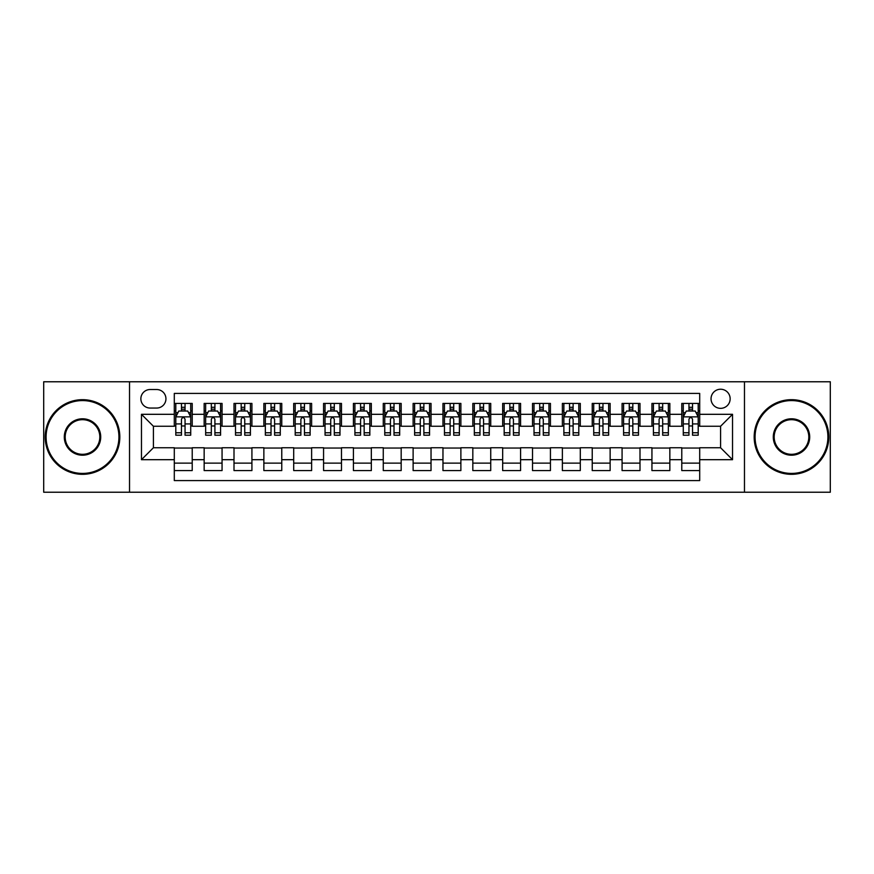 <?xml version="1.0" encoding="UTF-8"?>
<svg xmlns="http://www.w3.org/2000/svg" width="874" height="874" viewBox="0 0 874 874"><rect width="100%" height="100%" fill="white"/><g stroke="black" fill="none" stroke-linecap="round" stroke-linejoin="round"><path stroke-width="1.31" d="M720.591 389.236A9.548 9.548 0 0 0 711.043 398.784A9.548 9.548 0 0 0 720.591 408.344A9.548 9.548 0 0 0 730.151 398.784A9.548 9.548 0 0 0 720.591 389.236M744.473 492.226L830.3 492.226L830.3 381.774L744.473 381.774L744.473 492.226L129.527 492.226L129.527 381.774L43.7 381.774L43.7 492.226L129.527 492.226M699.703 403.417L681.786 403.417L681.786 414.309L669.845 414.309L669.845 426.25L681.786 426.25L681.786 414.309M669.845 414.309L669.845 403.417L651.938 403.417L651.938 414.309L639.997 414.309L639.997 426.25L651.938 426.25L651.938 414.309M639.997 414.309L639.997 403.417L622.08 403.417L622.08 414.309L610.139 414.309L610.139 426.25L622.08 426.25L622.08 414.309M610.139 414.309L610.139 403.417L592.233 403.417L592.233 414.309L580.292 414.309L580.292 426.25L592.233 426.25L592.233 414.309M580.292 414.309L580.292 403.417L562.375 403.417L562.375 414.309L550.434 414.309L550.434 426.25L562.375 426.25L562.375 414.309M550.434 414.309L550.434 403.417L532.528 403.417L532.528 414.309L520.587 414.309L520.587 426.25L532.528 426.25L532.528 414.309M520.587 414.309L520.587 403.417L502.67 403.417L502.67 414.309L490.729 414.309L490.729 426.25L502.67 426.25L502.67 414.309M490.729 414.309L490.729 403.417L472.823 403.417L472.823 414.309L460.882 414.309L460.882 426.25L472.823 426.25L472.823 414.309M460.882 414.309L460.882 403.417L442.965 403.417L442.965 414.309L431.035 414.309L431.035 426.25L442.965 426.25L442.965 414.309M431.035 414.309L431.035 403.417L413.118 403.417L413.118 414.309L401.177 414.309L401.177 426.25L413.118 426.25L413.118 414.309M401.177 414.309L401.177 403.417L383.271 403.417L383.271 414.309L371.33 414.309L371.33 426.25L383.271 426.25L383.271 414.309M371.33 414.309L371.33 403.417L353.413 403.417L353.413 414.309L341.472 414.309L341.472 426.25L353.413 426.25L353.413 414.309M341.472 414.309L341.472 403.417L323.566 403.417L323.566 414.309L311.625 414.309L311.625 426.25L323.566 426.25L323.566 414.309M311.625 414.309L311.625 403.417L293.708 403.417L293.708 414.309L281.767 414.309L281.767 426.25L293.708 426.25L293.708 414.309M281.767 414.309L281.767 403.417L263.861 403.417L263.861 414.309L251.92 414.309L251.92 426.25L263.861 426.25L263.861 414.309M251.92 414.309L251.92 403.417L234.003 403.417L234.003 414.309L222.062 414.309L222.062 426.25L234.003 426.25L234.003 414.309M222.062 414.309L222.062 403.417L204.155 403.417L204.155 426.25L192.214 426.25L192.214 403.417L174.297 403.417M174.297 470.583L192.214 470.583L192.214 447.75L204.155 447.75L204.155 470.583L222.062 470.583L222.062 447.75L234.003 447.75L234.003 459.691L222.062 459.691M234.003 459.691L234.003 470.583L251.92 470.583L251.92 447.75L263.861 447.75L263.861 459.691L251.92 459.691M263.861 459.691L263.861 470.583L281.767 470.583L281.767 447.75L293.708 447.75L293.708 459.691L281.767 459.691M293.708 459.691L293.708 470.583L311.625 470.583L311.625 447.75L323.566 447.75L323.566 459.691L311.625 459.691M323.566 459.691L323.566 470.583L341.472 470.583L341.472 447.75L353.413 447.75L353.413 459.691L341.472 459.691M353.413 459.691L353.413 470.583L371.33 470.583L371.33 447.75L383.271 447.75L383.271 459.691L371.33 459.691M383.271 459.691L383.271 470.583L401.177 470.583L401.177 447.75L413.118 447.75L413.118 459.691L401.177 459.691M413.118 459.691L413.118 470.583L431.035 470.583L431.035 447.75L442.965 447.75L442.965 459.691L431.035 459.691M442.965 459.691L442.965 470.583L460.882 470.583L460.882 447.75L472.823 447.75L472.823 459.691L460.882 459.691M472.823 459.691L472.823 470.583L490.729 470.583L490.729 447.75L502.67 447.75L502.67 459.691L490.729 459.691M502.67 459.691L502.67 470.583L520.587 470.583L520.587 447.75L532.528 447.75L532.528 459.691L520.587 459.691M532.528 459.691L532.528 470.583L550.434 470.583L550.434 447.75L562.375 447.75L562.375 459.691L550.434 459.691M562.375 459.691L562.375 470.583L580.292 470.583L580.292 447.75L592.233 447.75L592.233 459.691L580.292 459.691M592.233 459.691L592.233 470.583L610.139 470.583L610.139 447.75L622.08 447.75L622.08 459.691L610.139 459.691M622.08 459.691L622.08 470.583L639.997 470.583L639.997 447.75L651.938 447.75L651.938 459.691L639.997 459.691M651.938 459.691L651.938 470.583L669.845 470.583L669.845 447.75L681.786 447.75L681.786 459.691L669.845 459.691M150.12 408.049L156.686 408.049A9.253 9.253 0 0 0 165.94 398.784A9.253 9.253 0 0 0 156.686 389.531L150.12 389.531A9.253 9.253 0 0 0 140.867 398.784A9.253 9.253 0 0 0 150.12 408.049M744.473 381.774L129.527 381.774M699.703 414.309L699.703 393.42L174.297 393.42L174.297 426.25L153.409 426.25L153.409 447.75L174.297 447.75L174.297 480.58L699.703 480.58L699.703 447.75L720.591 447.75L720.591 426.25L699.703 426.25L699.703 414.309L732.532 414.309L732.532 459.691L699.703 459.691M174.297 459.691L141.468 459.691L141.468 414.309L174.297 414.309M681.786 459.691L681.786 470.583L699.703 470.583M174.297 410.878L175.794 410.878M181.464 410.878L185.048 410.878M190.718 410.878L192.214 410.878M174.297 425.955L175.794 425.955M181.464 425.955L185.048 425.955M190.718 425.955L192.214 425.955M174.297 448.045L192.214 448.045M174.297 463.122L192.214 463.122M204.155 425.955L205.652 425.955M211.322 425.955L214.906 425.955M220.576 425.955L222.062 425.955M204.155 410.878L205.652 410.878M211.322 410.878L214.906 410.878M220.576 410.878L222.062 410.878M204.155 448.045L222.062 448.045M204.155 463.122L222.062 463.122M234.003 448.045L251.92 448.045M234.003 463.122L251.92 463.122M234.003 410.878L235.499 410.878M241.169 410.878L244.753 410.878M250.423 410.878L251.92 410.878M234.003 425.955L235.499 425.955M241.169 425.955L244.753 425.955M250.423 425.955L251.92 425.955M263.861 448.045L281.767 448.045M263.861 463.122L281.767 463.122M263.861 410.878L265.346 410.878M271.027 410.878L274.6 410.878M280.281 410.878L281.767 410.878M263.861 425.955L265.346 425.955M271.027 425.955L274.6 425.955M280.281 425.955L281.767 425.955M293.708 448.045L311.625 448.045M293.708 463.122L311.625 463.122M293.708 410.878L295.204 410.878M300.874 410.878L304.458 410.878M310.128 410.878L311.625 410.878M293.708 425.955L295.204 425.955M300.874 425.955L304.458 425.955M310.128 425.955L311.625 425.955M323.566 448.045L341.472 448.045M323.566 463.122L341.472 463.122M323.566 410.878L325.052 410.878M330.722 410.878L334.305 410.878M339.986 410.878L341.472 410.878M323.566 425.955L325.052 425.955M330.722 425.955L334.305 425.955M339.986 425.955L341.472 425.955M353.413 448.045L371.33 448.045M353.413 463.122L371.33 463.122M353.413 410.878L354.91 410.878M360.58 410.878L364.163 410.878M369.833 410.878L371.33 410.878M353.413 425.955L354.91 425.955M360.58 425.955L364.163 425.955M369.833 425.955L371.33 425.955M383.271 448.045L401.177 448.045M383.271 463.122L401.177 463.122M383.271 410.878L384.757 410.878M390.427 410.878L394.01 410.878M399.68 410.878L401.177 410.878M383.271 425.955L384.757 425.955M390.427 425.955L394.01 425.955M399.68 425.955L401.177 425.955M413.118 448.045L431.035 448.045M413.118 463.122L431.035 463.122M413.118 410.878L414.615 410.878M420.285 410.878L423.868 410.878M429.538 410.878L431.035 410.878M413.118 425.955L414.615 425.955M420.285 425.955L423.868 425.955M429.538 425.955L431.035 425.955M442.965 448.045L460.882 448.045M442.965 463.122L460.882 463.122M442.965 410.878L444.462 410.878M450.132 410.878L453.715 410.878M459.385 410.878L460.882 410.878M442.965 425.955L444.462 425.955M450.132 425.955L453.715 425.955M459.385 425.955L460.882 425.955M472.823 448.045L490.729 448.045M472.823 463.122L490.729 463.122M472.823 410.878L474.32 410.878M479.99 410.878L483.573 410.878M489.243 410.878L490.729 410.878M472.823 425.955L474.32 425.955M479.99 425.955L483.573 425.955M489.243 425.955L490.729 425.955M502.67 448.045L520.587 448.045M502.67 463.122L520.587 463.122M502.67 410.878L504.167 410.878M509.837 410.878L513.42 410.878M519.09 410.878L520.587 410.878M502.67 425.955L504.167 425.955M509.837 425.955L513.42 425.955M519.09 425.955L520.587 425.955M532.528 448.045L550.434 448.045M532.528 463.122L550.434 463.122M532.528 410.878L534.014 410.878M539.695 410.878L543.278 410.878M548.948 410.878L550.434 410.878M532.528 425.955L534.014 425.955M539.695 425.955L543.278 425.955M548.948 425.955L550.434 425.955M562.375 448.045L580.292 448.045M562.375 463.122L580.292 463.122M562.375 410.878L563.872 410.878M569.542 410.878L573.125 410.878M578.796 410.878L580.292 410.878M562.375 425.955L563.872 425.955M569.542 425.955L573.125 425.955M578.796 425.955L580.292 425.955M592.233 448.045L610.139 448.045M592.233 463.122L610.139 463.122M592.233 410.878L593.719 410.878M599.4 410.878L602.973 410.878M608.654 410.878L610.139 410.878M592.233 425.955L593.719 425.955M599.4 425.955L602.973 425.955M608.654 425.955L610.139 425.955M622.08 448.045L639.997 448.045M622.08 463.122L639.997 463.122M622.08 410.878L623.577 410.878M629.247 410.878L632.831 410.878M638.501 410.878L639.997 410.878M622.08 425.955L623.577 425.955M629.247 425.955L632.831 425.955M638.501 425.955L639.997 425.955M651.938 448.045L669.845 448.045M651.938 463.122L669.845 463.122M651.938 410.878L653.424 410.878M659.094 410.878L662.678 410.878M668.348 410.878L669.845 410.878M651.938 425.955L653.424 425.955M659.094 425.955L662.678 425.955M668.348 425.955L669.845 425.955M681.786 448.045L699.703 448.045M681.786 463.122L699.703 463.122M681.786 410.878L683.282 410.878M688.952 410.878L692.536 410.878M698.206 410.878L699.703 410.878M681.786 425.955L683.282 425.955M688.952 425.955L692.536 425.955M698.206 425.955L699.703 425.955M153.409 426.25L141.468 414.309M153.409 447.75L141.468 459.691M732.532 414.309L720.591 426.25M732.532 459.691L720.591 447.75M185.048 407.295L181.464 407.295M190.718 432.772L185.048 432.772L185.048 435.208L190.718 435.208L190.718 416.996L187.735 411.031L178.777 411.031L175.794 416.996L175.794 435.208L181.464 435.208L181.464 432.772L175.794 432.772M175.794 416.996L175.794 403.417M190.718 416.996L190.718 403.417M181.464 411.031L181.464 403.417M185.048 403.417L185.048 411.031M185.048 432.772L185.048 419.236C183.857 416.942 182.666 416.942 181.464 419.236L181.464 432.772M82.506 400.576A36.424 36.424 0 0 0 46.093 437A36.424 36.424 0 0 0 82.506 473.424A36.424 36.424 0 0 0 118.93 437A36.424 36.424 0 0 0 82.506 400.576M82.506 474.32A37.32 37.32 0 0 1 45.197 437A37.32 37.32 0 0 1 82.506 399.68A37.32 37.32 0 0 1 119.825 437A37.32 37.32 0 0 1 82.506 474.32M82.506 418.788A18.212 18.212 0 0 1 100.718 437A18.212 18.212 0 0 1 82.506 455.212A18.212 18.212 0 0 1 64.294 437A18.212 18.212 0 0 1 82.506 418.788M82.506 454.316A17.316 17.316 0 0 0 99.822 437A17.316 17.316 0 0 0 82.506 419.684A17.316 17.316 0 0 0 65.189 437A17.316 17.316 0 0 0 82.506 454.316M791.494 400.576A36.424 36.424 0 0 0 755.07 437A36.424 36.424 0 0 0 791.494 473.424A36.424 36.424 0 0 0 827.907 437A36.424 36.424 0 0 0 791.494 400.576M791.494 474.32A37.32 37.32 0 0 1 754.175 437A37.32 37.32 0 0 1 791.494 399.68A37.32 37.32 0 0 1 828.803 437A37.32 37.32 0 0 1 791.494 474.32M791.494 418.788A18.212 18.212 0 0 1 809.706 437A18.212 18.212 0 0 1 791.494 455.212A18.212 18.212 0 0 1 773.282 437A18.212 18.212 0 0 1 791.494 418.788M791.494 454.316A17.316 17.316 0 0 0 808.811 437A17.316 17.316 0 0 0 791.494 419.684A17.316 17.316 0 0 0 774.178 437A17.316 17.316 0 0 0 791.494 454.316M214.906 407.295L211.322 407.295M220.576 432.772L214.906 432.772L214.906 435.208L220.576 435.208L220.576 416.996L217.593 411.031L208.635 411.031L205.652 416.996L205.652 435.208L211.322 435.208L211.322 432.772L205.652 432.772M205.652 416.996L205.652 403.417M220.576 416.996L220.576 403.417M211.322 411.031L211.322 403.417M214.906 403.417L214.906 411.031M214.906 432.772L214.906 419.236C213.704 416.942 212.513 416.942 211.322 419.236L211.322 432.772M244.753 407.295L241.169 407.295M250.423 432.772L244.753 432.772L244.753 435.208L250.423 435.208L250.423 416.996L247.44 411.031L238.482 411.031L235.499 416.996L235.499 435.208L241.169 435.208L241.169 432.772L235.499 432.772M235.499 416.996L235.499 403.417M250.423 416.996L250.423 403.417M241.169 411.031L241.169 403.417M244.753 403.417L244.753 411.031M244.753 432.772L244.753 419.236C243.562 416.942 242.371 416.942 241.169 419.236L241.169 432.772M274.6 407.295L271.027 407.295M280.281 432.772L274.6 432.772L274.6 435.208L280.281 435.208L280.281 416.996L277.287 411.031L268.34 411.031L265.346 416.996L265.346 435.208L271.027 435.208L271.027 432.772L265.346 432.772M265.346 416.996L265.346 403.417M280.281 416.996L280.281 403.417M271.027 411.031L271.027 403.417M274.6 403.417L274.6 411.031M274.6 432.772L274.6 419.236C273.409 416.942 272.218 416.942 271.027 419.236L271.027 432.772M304.458 407.295L300.874 407.295M310.128 432.772L304.458 432.772L304.458 435.208L310.128 435.208L310.128 416.996L307.145 411.031L298.187 411.031L295.204 416.996L295.204 435.208L300.874 435.208L300.874 432.772L295.204 432.772M295.204 416.996L295.204 403.417M310.128 416.996L310.128 403.417M300.874 411.031L300.874 403.417M304.458 403.417L304.458 411.031M304.458 432.772L304.458 419.236C303.267 416.942 302.065 416.942 300.874 419.236L300.874 432.772M334.305 407.295L330.722 407.295M339.986 432.772L334.305 432.772L334.305 435.208L339.986 435.208L339.986 416.996L336.993 411.031L328.045 411.031L325.052 416.996L325.052 435.208L330.722 435.208L330.722 432.772L325.052 432.772M325.052 416.996L325.052 403.417M339.986 416.996L339.986 403.417M330.722 411.031L330.722 403.417M334.305 403.417L334.305 411.031M334.305 432.772L334.305 419.236C333.114 416.942 331.923 416.942 330.722 419.236L330.722 432.772M364.163 407.295L360.58 407.295M369.833 432.772L364.163 432.772L364.163 435.208L369.833 435.208L369.833 416.996L366.851 411.031L357.892 411.031L354.91 416.996L354.91 435.208L360.58 435.208L360.58 432.772L354.91 432.772M354.91 416.996L354.91 403.417M369.833 416.996L369.833 403.417M360.58 411.031L360.58 403.417M364.163 403.417L364.163 411.031M364.163 432.772L364.163 419.236C362.972 416.942 361.77 416.942 360.58 419.236L360.58 432.772M394.01 407.295L390.427 407.295M399.68 432.772L394.01 432.772L394.01 435.208L399.68 435.208L399.68 416.996L396.698 411.031L387.739 411.031L384.757 416.996L384.757 435.208L390.427 435.208L390.427 432.772L384.757 432.772M384.757 416.996L384.757 403.417M399.68 416.996L399.68 403.417M390.427 411.031L390.427 403.417M394.01 403.417L394.01 411.031M394.01 432.772L394.01 419.236C392.819 416.942 391.628 416.942 390.427 419.236L390.427 432.772M423.868 407.295L420.285 407.295M429.538 432.772L423.868 432.772L423.868 435.208L429.538 435.208L429.538 416.996L426.556 411.031L417.597 411.031L414.615 416.996L414.615 435.208L420.285 435.208L420.285 432.772L414.615 432.772M414.615 416.996L414.615 403.417M429.538 416.996L429.538 403.417M420.285 411.031L420.285 403.417M423.868 403.417L423.868 411.031M423.868 432.772L423.868 419.236C422.677 416.942 421.476 416.942 420.285 419.236L420.285 432.772M453.715 407.295L450.132 407.295M459.385 432.772L453.715 432.772L453.715 435.208L459.385 435.208L459.385 416.996L456.403 411.031L447.444 411.031L444.462 416.996L444.462 435.208L450.132 435.208L450.132 432.772L444.462 432.772M444.462 416.996L444.462 403.417M459.385 416.996L459.385 403.417M450.132 411.031L450.132 403.417M453.715 403.417L453.715 411.031M453.715 432.772L453.715 419.236C452.524 416.942 451.334 416.942 450.132 419.236L450.132 432.772M483.573 407.295L479.99 407.295M489.243 432.772L483.573 432.772L483.573 435.208L489.243 435.208L489.243 416.996L486.261 411.031L477.302 411.031L474.32 416.996L474.32 435.208L479.99 435.208L479.99 432.772L474.32 432.772M474.32 416.996L474.32 403.417M489.243 416.996L489.243 403.417M479.99 411.031L479.99 403.417M483.573 403.417L483.573 411.031M483.573 432.772L483.573 419.236C482.372 416.942 481.181 416.942 479.99 419.236L479.99 432.772M513.42 407.295L509.837 407.295M519.09 432.772L513.42 432.772L513.42 435.208L519.09 435.208L519.09 416.996L516.108 411.031L507.149 411.031L504.167 416.996L504.167 435.208L509.837 435.208L509.837 432.772L504.167 432.772M504.167 416.996L504.167 403.417M519.09 416.996L519.09 403.417M509.837 411.031L509.837 403.417M513.42 403.417L513.42 411.031M513.42 432.772L513.42 419.236C512.23 416.942 511.039 416.942 509.837 419.236L509.837 432.772M543.278 407.295L539.695 407.295M548.948 432.772L543.278 432.772L543.278 435.208L548.948 435.208L548.948 416.996L545.955 411.031L537.007 411.031L534.014 416.996L534.014 435.208L539.695 435.208L539.695 432.772L534.014 432.772M534.014 416.996L534.014 403.417M548.948 416.996L548.948 403.417M539.695 411.031L539.695 403.417M543.278 403.417L543.278 411.031M543.278 432.772L543.278 419.236C542.077 416.942 540.886 416.942 539.695 419.236L539.695 432.772M573.125 407.295L569.542 407.295M578.796 432.772L573.125 432.772L573.125 435.208L578.796 435.208L578.796 416.996L575.813 411.031L566.855 411.031L563.872 416.996L563.872 435.208L569.542 435.208L569.542 432.772L563.872 432.772M563.872 416.996L563.872 403.417M578.796 416.996L578.796 403.417M569.542 411.031L569.542 403.417M573.125 403.417L573.125 411.031M573.125 432.772L573.125 419.236C571.935 416.942 570.744 416.942 569.542 419.236L569.542 432.772M602.973 407.295L599.4 407.295M608.654 432.772L602.973 432.772L602.973 435.208L608.654 435.208L608.654 416.996L605.66 411.031L596.713 411.031L593.719 416.996L593.719 435.208L599.4 435.208L599.4 432.772L593.719 432.772M593.719 416.996L593.719 403.417M608.654 416.996L608.654 403.417M599.4 411.031L599.4 403.417M602.973 403.417L602.973 411.031M602.973 432.772L602.973 419.236C601.782 416.942 600.591 416.942 599.4 419.236L599.4 432.772M632.831 407.295L629.247 407.295M638.501 432.772L632.831 432.772L632.831 435.208L638.501 435.208L638.501 416.996L635.518 411.031L626.56 411.031L623.577 416.996L623.577 435.208L629.247 435.208L629.247 432.772L623.577 432.772M623.577 416.996L623.577 403.417M638.501 416.996L638.501 403.417M629.247 411.031L629.247 403.417M632.831 403.417L632.831 411.031M632.831 432.772L632.831 419.236C631.64 416.942 630.438 416.942 629.247 419.236L629.247 432.772M662.678 407.295L659.094 407.295M668.348 432.772L662.678 432.772L662.678 435.208L668.348 435.208L668.348 416.996L665.365 411.031L656.407 411.031L653.424 416.996L653.424 435.208L659.094 435.208L659.094 432.772L653.424 432.772M653.424 416.996L653.424 403.417M668.348 416.996L668.348 403.417M659.094 411.031L659.094 403.417M662.678 403.417L662.678 411.031M662.678 432.772L662.678 419.236C661.487 416.942 660.296 416.942 659.094 419.236L659.094 432.772M692.536 407.295L688.952 407.295M698.206 432.772L692.536 432.772L692.536 435.208L698.206 435.208L698.206 416.996L695.223 411.031L686.265 411.031L683.282 416.996L683.282 435.208L688.952 435.208L688.952 432.772L683.282 432.772M683.282 416.996L683.282 403.417M698.206 416.996L698.206 403.417M688.952 411.031L688.952 403.417M692.536 403.417L692.536 411.031M692.536 432.772L692.536 419.236C691.345 416.942 690.143 416.942 688.952 419.236L688.952 432.772M204.155 459.691L192.214 459.691M204.155 414.309L192.214 414.309M190.641 416.854L175.871 416.854M175.794 412.67L177.957 412.67M188.555 412.67L190.718 412.67M181.464 423.923L175.794 423.923M190.718 423.923L185.048 423.923M185.048 409.196L181.464 409.196M220.499 416.854L205.718 416.854M205.652 412.67L207.815 412.67M218.413 412.67L220.576 412.67M211.322 423.923L205.652 423.923M220.576 423.923L214.906 423.923M214.906 409.196L211.322 409.196M250.346 416.854L235.576 416.854M235.499 412.67L237.662 412.67M248.26 412.67L250.423 412.67M241.169 423.923L235.499 423.923M250.423 423.923L244.753 423.923M244.753 409.196L241.169 409.196M280.204 416.854L265.423 416.854M265.346 412.67L267.51 412.67M278.118 412.67L280.281 412.67M271.027 423.923L265.346 423.923M280.281 423.923L274.6 423.923M274.6 409.196L271.027 409.196M310.052 416.854L295.281 416.854M295.204 412.67L297.368 412.67M307.965 412.67L310.128 412.67M300.874 423.923L295.204 423.923M310.128 423.923L304.458 423.923M304.458 409.196L300.874 409.196M339.91 416.854L325.128 416.854M325.052 412.67L327.215 412.67M337.812 412.67L339.986 412.67M330.722 423.923L325.052 423.923M339.986 423.923L334.305 423.923M334.305 409.196L330.722 409.196M369.757 416.854L354.986 416.854M354.91 412.67L357.073 412.67M367.67 412.67L369.833 412.67M360.58 423.923L354.91 423.923M369.833 423.923L364.163 423.923M364.163 409.196L360.58 409.196M399.615 416.854L384.833 416.854M384.757 412.67L386.92 412.67M397.517 412.67L399.68 412.67M390.427 423.923L384.757 423.923M399.68 423.923L394.01 423.923M394.01 409.196L390.427 409.196M429.462 416.854L414.68 416.854M414.615 412.67L416.778 412.67M427.375 412.67L429.538 412.67M420.285 423.923L414.615 423.923M429.538 423.923L423.868 423.923M423.868 409.196L420.285 409.196M459.32 416.854L444.538 416.854M444.462 412.67L446.625 412.67M457.222 412.67L459.385 412.67M450.132 423.923L444.462 423.923M459.385 423.923L453.715 423.923M453.715 409.196L450.132 409.196M489.167 416.854L474.385 416.854M474.32 412.67L476.483 412.67M487.08 412.67L489.243 412.67M479.99 423.923L474.32 423.923M489.243 423.923L483.573 423.923M483.573 409.196L479.99 409.196M519.014 416.854L504.243 416.854M504.167 412.67L506.33 412.67M516.927 412.67L519.09 412.67M509.837 423.923L504.167 423.923M519.09 423.923L513.42 423.923M513.42 409.196L509.837 409.196M548.872 416.854L534.09 416.854M534.014 412.67L536.188 412.67M546.785 412.67L548.948 412.67M539.695 423.923L534.014 423.923M548.948 423.923L543.278 423.923M543.278 409.196L539.695 409.196M578.719 416.854L563.949 416.854M563.872 412.67L566.035 412.67M576.632 412.67L578.796 412.67M569.542 423.923L563.872 423.923M578.796 423.923L573.125 423.923M573.125 409.196L569.542 409.196M608.577 416.854L593.796 416.854M593.719 412.67L595.882 412.67M606.49 412.67L608.654 412.67M599.4 423.923L593.719 423.923M608.654 423.923L602.973 423.923M602.973 409.196L599.4 409.196M638.424 416.854L623.654 416.854M623.577 412.67L625.74 412.67M636.338 412.67L638.501 412.67M629.247 423.923L623.577 423.923M638.501 423.923L632.831 423.923M632.831 409.196L629.247 409.196M668.282 416.854L653.501 416.854M653.424 412.67L655.587 412.67M666.185 412.67L668.348 412.67M659.094 423.923L653.424 423.923M668.348 423.923L662.678 423.923M662.678 409.196L659.094 409.196M698.129 416.854L683.359 416.854M683.282 412.67L685.445 412.67M696.043 412.67L698.206 412.67M688.952 423.923L683.282 423.923M698.206 423.923L692.536 423.923M692.536 409.196L688.952 409.196"/></g></svg>
